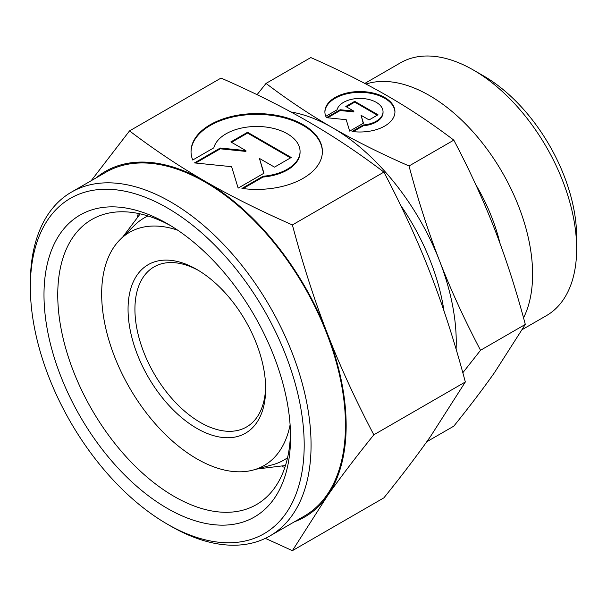 <?xml version="1.0" encoding="UTF-8"?>
<svg xmlns="http://www.w3.org/2000/svg" width="607" height="607" viewBox="0 0 607 607"><rect width="100%" height="100%" fill="white"/><g stroke="black" fill="none" stroke-linecap="round" stroke-linejoin="round"><path stroke-width="0.91" d="M290.1 424.832A134.617 77.719 60 0 1 253.278 470.023A134.617 77.719 60 0 1 153.905 422.214A134.617 77.719 60 0 1 101.665 293.97A134.617 77.719 60 0 1 120.194 239.507A134.617 77.719 60 0 1 177.745 230.212M287.566 457.731A139.785 80.708 60 0 1 272.649 464.742L253.278 470.023M290.548 437.177A174.346 100.656 60 0 1 167.266 508.355A174.346 100.656 60 0 1 43.992 294.835A174.346 100.656 60 0 1 167.274 223.657A174.346 100.656 60 0 1 290.548 437.177M290.495 433.125A164.611 95.041 60 0 1 256.458 504.592A164.611 95.041 60 0 1 129.602 460.493A164.611 95.041 60 0 1 57.748 294.835A164.611 95.041 60 0 1 91.847 219.476A164.611 95.041 60 0 1 170.757 225.728M284.918 467.291A164.611 95.041 60 0 1 282.103 466.669M346.157 425.59A199.468 115.163 60 0 1 327.264 496.116C339.874 478.141 355.391 457.708 373.829 434.809C355.391 399.709 339.874 365.854 327.264 333.243A199.468 115.163 60 0 1 346.157 425.59M96.02 177.934A199.468 115.163 60 0 1 205.113 181.288C179.793 166.705 154.595 149.914 129.526 130.9L221.039 78.068C253.969 92.537 283.059 107.09 308.318 121.704C333.638 136.287 358.828 153.085 383.905 172.092C402.335 207.199 417.851 241.055 430.469 273.658C443.14 306.232 454.764 342.34 465.334 381.978L430.469 436.532C417.851 454.499 402.335 474.932 383.905 497.831L292.392 550.663L327.264 496.116A199.468 115.163 60 0 1 294.516 521.747M290.905 111.976A175.142 101.119 60 0 1 332.401 127.667C309.798 114.617 287.68 99.867 266.025 83.417L310.807 57.566C339.298 70.063 364.845 82.84 387.441 95.883C410.036 108.934 432.161 123.676 453.808 140.134C469.765 170.461 483.4 200.189 494.697 229.309C505.995 258.43 516.2 290.131 525.313 324.419L494.697 372.319C483.4 388.389 469.765 406.333 453.808 426.144L426.759 441.759M462.83 372.736L480.539 350.269C464.575 319.935 450.948 290.207 439.65 261.086C428.352 231.973 418.147 200.264 409.035 165.984C380.543 153.48 354.996 140.71 332.401 127.667A175.142 101.119 60 0 1 439.65 261.086A175.142 101.119 60 0 1 456.244 342.173A175.142 101.119 60 0 1 456.092 349.154M304.19 445.052A193.633 111.794 60 0 1 167.266 524.107A193.633 111.794 60 0 1 30.35 286.959A193.633 111.794 60 0 1 167.266 207.905A193.633 111.794 60 0 1 304.19 445.052M71.459 192.115A198.497 114.602 60 0 1 224.423 245.296A198.497 114.602 60 0 1 311.065 445.052A198.497 114.602 60 0 1 269.956 535.928L304.357 516.064A198.497 114.602 60 0 0 345.466 425.196A198.497 114.602 60 0 0 258.825 225.432A198.497 114.602 60 0 0 105.861 172.251L71.459 192.115A198.497 114.602 60 0 0 30.35 282.983L30.35 286.959M269.956 535.928A198.497 114.602 60 0 1 170.704 526.094L167.266 524.107M365.975 84.039A145.953 84.267 60 0 1 474.704 133.752A145.953 84.267 60 0 1 532.605 274.25A145.953 84.267 60 0 1 523.538 317.863M364.807 83.425L400.468 62.84A145.953 84.267 60 0 1 473.445 70.063A145.953 84.267 60 0 1 576.65 248.824A145.953 84.267 60 0 1 546.421 315.64L522.316 329.555M576.65 248.824L576.65 236.905A131.362 75.837 60 0 0 483.764 76.027L473.445 70.063M265.638 386.621A92.439 53.37 60 0 1 246.51 426.994A92.439 53.37 60 0 1 175.279 402.229A92.439 53.37 60 0 1 134.929 309.198A92.439 53.37 60 0 1 154.079 266.883A92.439 53.37 60 0 1 198.595 270.51M265.661 388.647A97.302 56.178 60 0 1 196.858 428.375A97.302 56.178 60 0 1 128.054 309.198A97.302 56.178 60 0 1 196.858 269.478A97.302 56.178 60 0 1 265.661 388.647M394.945 112.174A35.031 20.221 0 0 0 367.796 92.863A35.031 20.221 0 0 0 324.897 112.174M325.784 116.324A35.031 20.221 180 0 1 324.889 111.771A35.031 20.221 180 0 1 367.796 92.067A35.031 20.221 180 0 1 394.945 111.771A35.031 20.221 180 0 1 352.045 131.484L363.305 124.981A23.119 13.346 0 0 0 382.789 113.729A23.119 13.346 0 0 0 383.04 111.771A23.119 13.346 0 0 0 361.613 98.463A23.119 13.346 0 0 0 337.052 109.821L325.784 116.324M363.305 124.981L363.305 125.77L353.175 131.62M383.04 111.771L383.04 112.568A23.119 13.346 180 0 1 382.789 114.526A23.119 13.346 180 0 1 363.305 125.77M322.393 151.894A65.677 37.922 0 0 0 271.481 115.345A65.677 37.922 0 0 0 191.038 151.894M192.715 160.02A65.677 37.922 180 0 1 191.03 151.5A65.677 37.922 180 0 1 271.481 114.548A65.677 37.922 180 0 1 322.393 151.5A65.677 37.922 180 0 1 241.943 188.443L263.059 176.258A43.347 25.024 0 0 0 299.592 155.164A43.347 25.024 0 0 0 300.063 151.5A43.347 25.024 0 0 0 259.895 126.537A43.347 25.024 0 0 0 213.831 147.835L192.715 160.02M263.059 176.258L263.059 177.047L243.073 188.587M300.063 151.5L300.063 152.289A43.347 25.024 180 0 1 299.592 155.953A43.347 25.024 180 0 1 263.059 177.047M247.565 132.273L291.223 157.479L274.501 167.13L259.439 158.435L263.954 173.223L238.156 188.117L231.608 166.69L194.498 162.911L220.303 148.017L245.911 150.627L230.85 141.924L247.565 132.273L247.565 133.07L231.533 142.326M245.911 150.627L245.911 151.416L220.303 148.814L195.666 163.033M220.303 148.017L220.303 148.814M263.749 173.336L259.439 158.435M290.533 157.873L247.565 133.07M354.716 101.339L378.002 114.776L369.086 119.928L361.051 115.284L363.456 123.175L349.7 131.12L346.21 119.693L326.414 117.675L340.178 109.73L353.835 111.119L345.8 106.483L354.716 101.339L354.716 102.128L346.491 106.878M353.835 111.119L353.835 111.916L340.178 110.527L327.583 117.796M340.178 109.73L340.178 110.527M363.252 123.289L361.051 115.284M377.311 115.178L354.716 102.128M475.645 184.414A131.362 75.837 60 0 1 499.971 243.308M400.65 205.318A160.552 92.696 60 0 1 443.975 310.883M205.113 181.288A199.468 115.163 60 0 1 327.264 333.243C314.585 300.677 302.961 264.569 292.392 224.931C259.462 210.454 230.364 195.909 205.113 181.288M266.025 83.417L257.065 94.677M480.539 350.269L525.313 324.419M409.035 165.984L453.808 140.134M265.35 538.348L292.392 550.663M129.526 130.9L91.156 180.742M383.905 172.092L292.392 224.931M465.334 381.978L373.829 434.809M137.508 216.221A164.611 95.041 60 0 1 138.381 213.482M120.194 239.507L134.451 225.379A139.785 80.708 60 0 1 147.979 215.963M140.209 213.869L122.864 236.867M285.487 465.508L256.905 469.036"/></g></svg>

